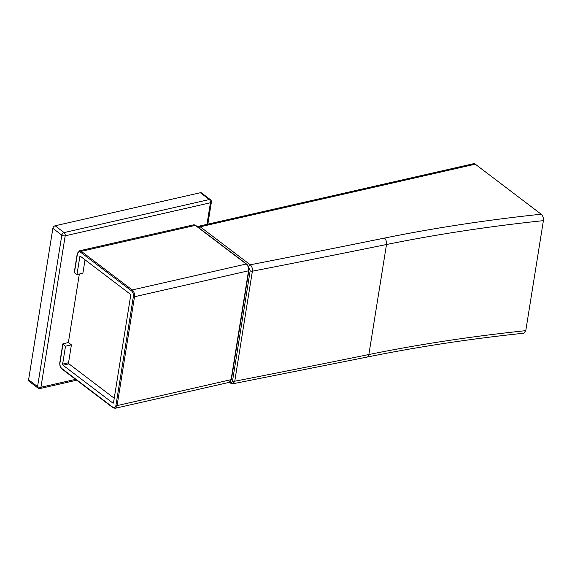 <?xml version="1.0" encoding="UTF-8"?>
<svg xmlns="http://www.w3.org/2000/svg" width="572" height="572" viewBox="0 0 572 572"><rect width="100%" height="100%" fill="white"/><g stroke="black" fill="none" stroke-linecap="round" stroke-linejoin="round"><path stroke-width="0.86" d="M206.971 224.36L210.432 202.76A2.431 1.416 -102.8 0 0 209.331 199.542L200.357 192.728L55.126 225.776A2.431 1.63 -52.8 0 0 52.86 228.342L28.6 379.787A2.431 1.63 -52.8 0 0 29.058 381.281L38.031 388.095A2.431 2.431 0 0 0 40.04 388.531L76.684 380.194M200.357 192.728A2.431 1.63 -52.8 0 1 201.487 192.921L210.46 199.728A2.431 1.63 127.2 0 0 209.331 199.542L64.1 232.589L55.126 225.776M207.85 224.16L211.39 202.052A2.431 1.13 9.1 0 1 210.432 202.76L65.201 235.814A2.431 1.13 -170.9 0 1 61.826 235.156L37.573 386.601A2.431 1.63 127.2 0 0 38.031 388.095M52.86 228.342L61.826 235.156A2.431 1.63 127.2 0 1 64.1 232.589A2.431 1.416 -102.8 0 1 65.201 235.814L40.941 387.251A2.431 1.13 -170.9 0 1 37.573 386.601L28.6 379.787M79.351 274.024L68.375 342.557L63.113 343.758A0.822 0.379 9.1 0 0 62.791 343.994A0.822 0.379 9.1 0 0 62.949 344.272L65.494 346.203L71.407 344.859L68.375 342.557M75.597 379.365L40.941 387.251A2.431 1.416 77.2 0 1 40.04 388.531M198.455 226.297L473.537 163.699A4.833 2.803 77.2 0 1 475.289 164.185L541.169 214.207C542.907 215.83 543.65 217.975 543.4 220.642L525.782 330.652L523.795 333.204C469.219 338.981 416.988 346.939 367.102 357.071A4.833 2.696 -101.5 0 0 368.868 354.533A13591.893 6301.645 -170.9 0 1 234.763 381.217L252.381 271.2C252.631 268.504 251.923 266.366 250.257 264.793L200.207 226.784A4.833 2.803 -102.8 0 0 198.455 226.297L197.454 226.755M74.424 272.637L77.406 254.018A0.822 0.379 9.1 0 1 77.249 253.739L74.267 272.358A0.822 0.379 -170.9 0 0 74.424 272.637L76.97 274.567L82.883 273.223L85.028 259.81M114.228 398.255L68.912 363.842L62.999 365.193A0.822 0.479 77.2 0 1 62.627 364.107L65.494 346.203M71.407 344.859L68.54 362.762A0.822 0.479 -102.8 0 0 68.912 363.842M76.97 274.567L79.837 256.671A0.822 0.479 77.2 0 1 80.438 256.32L130.352 294.222A0.822 0.479 77.2 0 1 130.716 295.302L113.513 402.745A0.822 0.479 77.2 0 1 112.913 403.088L62.999 365.193M367.102 357.071L232.968 383.755L234.763 381.217A1.637 0.758 9.1 0 1 232.554 380.759L250.171 270.749L248.169 266.094M198.906 227.856A1.637 1.094 -52.8 0 1 200.207 226.784L475.289 164.185M525.782 330.652A1202.995 557.75 9.1 0 0 368.868 354.533L386.493 244.523A1202.995 557.75 -170.9 0 1 543.4 220.642M230.037 381.982L230.216 382.117A1.637 1.094 127.2 0 0 230.523 383.126L230.523 383.126A1.637 1.094 127.2 0 0 230.53 383.133L232.983 383.748M230.216 382.117C231.388 382.818 232.168 382.368 232.554 380.759M246.611 264.078L195.724 225.44A0.822 0.551 -52.8 0 0 195.345 225.375L81.317 251.33L132.203 289.961L246.232 264.014A0.822 0.551 -52.8 0 1 246.611 264.078C248.377 265.694 249.127 267.846 248.863 270.549A0.822 0.379 9.1 0 1 248.541 270.792A5.119 2.974 -102.8 0 0 246.232 264.014L195.345 225.375A5.119 2.974 -102.8 0 0 193.493 224.867L79.465 250.815A5.119 2.974 77.2 0 1 81.317 251.33A0.822 0.551 127.2 0 0 80.552 252.188L131.438 290.826A4.297 2.495 77.2 0 1 133.376 296.518L115.937 405.391A4.297 2.495 77.2 0 1 112.791 407.221L61.912 368.582A4.297 2.495 77.2 0 1 59.967 362.891L62.949 344.272M231.424 379.422L229.208 382.353A5.119 2.974 -102.8 0 0 231.102 379.658L248.541 270.792L134.513 296.739L117.074 405.612L231.102 379.658A0.822 0.379 9.1 0 0 231.424 379.422L248.863 270.549M113.328 407.786A0.822 0.551 -52.8 0 1 112.949 407.722L62.062 369.09A0.822 0.551 -52.8 0 1 61.912 368.582M62.062 369.09C60.296 367.474 59.545 365.315 59.81 362.612A0.822 0.379 9.1 0 0 59.967 362.891M77.406 254.018A4.297 2.495 77.2 0 1 80.552 252.188M131.438 290.826A0.822 0.551 127.2 0 1 132.203 289.961A5.119 2.974 77.2 0 1 134.513 296.739A0.822 0.379 -170.9 0 1 133.376 296.518M115.937 405.391A0.822 0.379 -170.9 0 0 117.074 405.612A5.119 2.974 77.2 0 1 115.179 408.301L229.208 382.353M115.179 408.301L112.949 407.722A0.822 0.551 -52.8 0 1 112.791 407.221M113.442 402.974L112.913 403.088M80.652 256.485L79.837 256.671M68.54 362.762L62.627 364.107M248.727 266.516A1.637 1.094 -52.8 0 1 250.257 264.793A13587.059 6299.407 9.1 0 0 384.441 238.095A1207.828 559.988 -170.9 0 1 541.169 214.207M384.441 238.095A4.833 2.696 78.5 0 1 386.493 244.523A13591.893 6301.645 9.1 0 1 252.381 271.2A1.637 0.758 9.1 0 1 250.171 270.749M211.39 202.052A2.431 2.431 0 0 0 210.46 199.728M229.422 382.289L230.523 383.126M59.81 362.612L62.791 343.994M77.249 253.739L79.465 250.815M195.724 225.44L193.493 224.867"/></g></svg>
